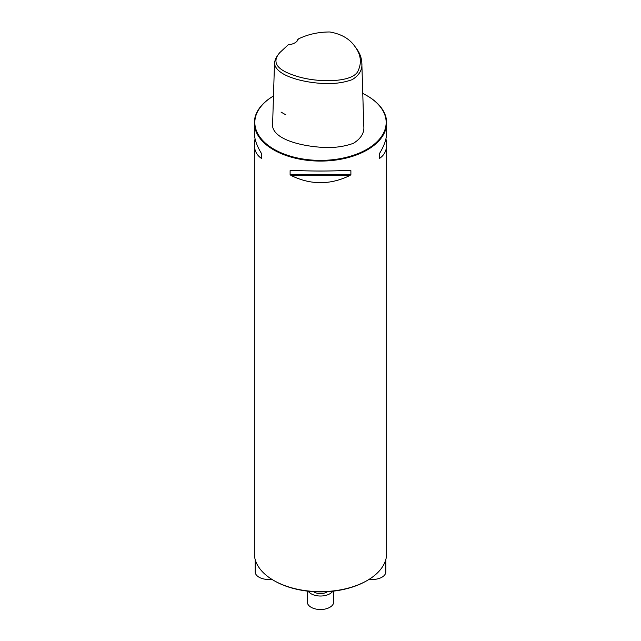 <?xml version="1.0" encoding="UTF-8"?>
<svg xmlns="http://www.w3.org/2000/svg" width="641" height="641" viewBox="0 0 641 641"><rect width="100%" height="100%" fill="white"/><g stroke="black" fill="none" stroke-linecap="round" stroke-linejoin="round"><path stroke-width="0.96" d="M298.281 38.989C307.872 34.318 318.385 31.986 329.835 31.978C341.084 33.957 349.321 38.636 354.545 46C360.691 53.972 361.957 62.073 358.335 70.31C355.354 78.514 339.842 80.918 325.828 80.678C311.117 80.373 298.041 77.625 286.615 72.425C275.285 67.097 272.986 60.518 279.708 52.698L288.178 44.822A12.075 6.971 180 0 0 294.884 42.859A12.075 6.971 180 0 0 298.281 38.989L297.777 39.413A11.578 6.682 0 0 1 294.708 42.963M354.545 46L355.843 47.69C359.617 52.586 361.612 57.722 361.828 63.082C362.518 69.701 359.313 75.221 352.205 79.636C343.087 82.929 332.831 84.179 321.453 83.378C301.735 82.176 276.063 75.558 274.484 63.467C274.741 60.342 276.047 57.321 278.402 54.389L279.708 52.698M361.828 63.082L363.759 125.86C364.601 132.631 361.155 138.448 353.415 143.312C343.608 146.829 332.895 148.159 321.277 147.286C301.046 145.932 274.612 139.602 272.553 126.245L274.484 63.467M362.766 93.458A65.67 37.915 0 0 1 366.932 95.669A65.67 37.915 0 0 1 366.932 149.281A65.67 37.915 0 0 1 274.068 149.281A65.67 37.915 0 0 1 273.483 96.006A66.167 38.196 0 0 0 254.333 122.88A66.167 38.196 0 0 0 273.715 149.89A66.167 38.196 0 0 0 345.82 158.175A66.167 38.196 0 0 0 386.667 122.88A66.167 38.196 0 0 0 367.285 95.87A66.167 38.196 0 0 0 367.109 95.765M385.97 138.68L386.667 144.529L386.667 553.439A66.167 38.196 180 0 1 367.285 580.45A66.167 38.196 180 0 1 273.715 580.45L273.715 580.45A66.167 38.196 180 0 1 254.333 553.439L254.333 144.529L255.03 138.68M298.65 170.642L290.926 170.29C310.645 171.275 330.355 171.275 350.074 170.29L350.891 170.642L350.891 174.584L350.074 175.41C330.355 185.097 310.645 185.097 290.926 175.41L290.109 174.584L290.109 170.642L290.926 170.29M350.074 170.29L342.35 170.642M386.667 144.529C386.619 150.515 384.296 155.106 379.688 158.319L379.272 158.199L379.688 153.199C384.296 145.643 386.619 138.857 386.667 132.831L386.667 122.88M254.333 122.88L254.333 132.831C254.381 138.857 256.704 145.643 261.312 153.199L261.728 154.257L261.728 158.199L261.312 158.319C256.704 155.106 254.381 150.515 254.333 144.529M379.272 158.199L379.272 154.257M367.285 580.45L366.58 580.858A65.174 37.627 180 0 1 274.42 580.858L273.715 580.45M369.336 579.216A13.237 7.636 0 0 0 381.964 577.212A13.237 7.636 0 0 0 385.834 571.812L385.834 559.465M313.489 591.659A9.014 5.208 0 0 0 314.122 592.068A9.014 5.208 0 0 0 327.511 591.659M308.201 591.202A13.237 7.636 0 0 0 311.141 593.79A13.237 7.636 0 0 0 332.799 591.202M307.263 591.098L307.263 601.891A13.237 7.636 0 0 0 311.141 607.291A13.237 7.636 0 0 0 325.564 608.95A13.237 7.636 0 0 0 333.737 601.891L333.737 591.098M255.166 559.465L255.166 571.812A13.237 7.636 0 0 0 271.664 579.216M379.688 158.319L379.688 153.199M290.109 174.584L350.891 174.584M290.926 175.41L350.074 175.41M261.312 153.199L261.312 158.319M281.014 112.063L285.894 114.883"/></g></svg>
